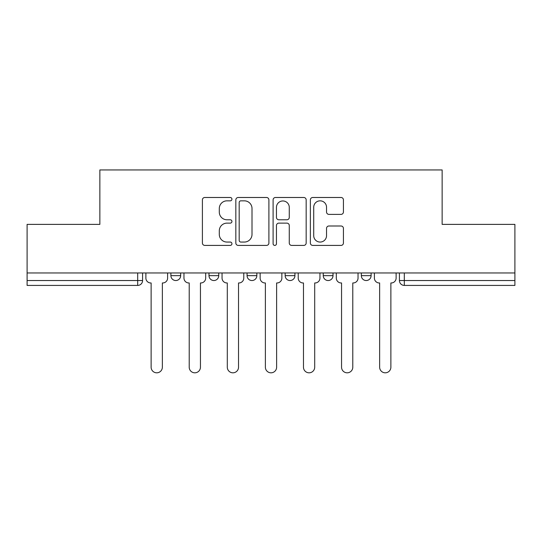 <?xml version="1.0" encoding="UTF-8"?>
<svg xmlns="http://www.w3.org/2000/svg" width="542" height="542" viewBox="0 0 542 542"><rect width="100%" height="100%" fill="white"/><g stroke="black" fill="none" stroke-linecap="round" stroke-linejoin="round"><path stroke-width="0.81" d="M231.935 199.165A1.68 1.68 0 0 0 230.262 197.484L204.801 197.484A2.398 2.398 0 0 0 202.403 199.883L202.403 243.019A2.398 2.398 0 0 0 204.801 245.411L230.262 245.411A1.68 1.68 0 0 0 231.935 243.737A1.68 1.68 0 0 0 230.262 242.057L226.963 242.057A7.669 7.669 0 0 1 219.3 234.388L219.3 230.797A7.669 7.669 0 0 1 226.963 223.128L230.262 223.128A1.68 1.68 0 0 0 231.935 221.448A1.68 1.68 0 0 0 230.262 219.774L226.963 219.774A7.669 7.669 0 0 1 219.3 212.105L219.3 208.507A7.669 7.669 0 0 1 226.963 200.838L230.262 200.838A1.68 1.68 0 0 0 231.935 199.165M361.331 272.965L361.331 275.648L371.101 275.648A4.885 4.885 0 0 1 366.216 280.532A4.885 4.885 0 0 1 361.331 275.648L361.331 272.965M285.16 275.648L285.16 272.965L285.16 275.648A4.885 4.885 0 0 0 290.045 280.532A4.885 4.885 0 0 1 285.16 275.648L294.929 275.648A4.885 4.885 0 0 1 290.045 280.532M208.988 275.648L208.988 272.965L208.988 275.648A4.885 4.885 0 0 0 213.873 280.532A4.885 4.885 0 0 1 208.988 275.648L218.751 275.648A4.885 4.885 0 0 1 213.873 280.532A4.885 4.885 0 0 0 218.751 275.648L218.751 272.965L218.751 275.648M341.033 214.381A2.398 2.398 0 0 0 343.432 211.983L343.432 199.883A2.398 2.398 0 0 0 341.033 197.484L312.761 197.484A2.398 2.398 0 0 0 310.363 199.883L310.363 243.019A2.398 2.398 0 0 0 312.761 245.411L341.033 245.411A2.398 2.398 0 0 0 343.432 243.019L343.432 228.399A2.398 2.398 0 0 0 341.033 226L328.933 226A2.398 2.398 0 0 0 326.535 228.399L326.535 235.648A6.409 6.409 0 0 1 320.126 242.057A6.409 6.409 0 0 1 313.716 235.648L313.716 207.247A6.409 6.409 0 0 1 320.126 200.838A6.409 6.409 0 0 1 326.535 207.247L326.535 211.983A2.398 2.398 0 0 0 328.933 214.381L341.033 214.381M27.1 272.965L27.1 224.381L99.857 224.381L99.857 169.937L442.143 169.937L442.143 224.381L514.9 224.381L514.9 272.965L27.1 272.965L27.1 280.532L142.58 280.532L142.58 272.965L142.58 280.532A4.885 4.885 0 0 1 137.695 285.417L27.1 285.417L27.1 280.532M268.9 199.883A2.398 2.398 0 0 0 266.508 197.484L238.229 197.484A2.398 2.398 0 0 0 235.831 199.883L235.831 243.019A2.398 2.398 0 0 0 238.229 245.411L266.508 245.411A2.398 2.398 0 0 0 268.9 243.019L268.9 199.883M275.492 197.484L303.771 197.484A2.398 2.398 0 0 1 306.169 199.883L306.169 243.019A2.398 2.398 0 0 1 303.771 245.411L291.671 245.411A2.398 2.398 0 0 1 289.272 243.019L289.272 225.519A2.398 2.398 0 0 0 286.874 223.128L278.845 223.128A2.398 2.398 0 0 0 276.454 225.519L276.454 243.737A1.68 1.68 0 0 1 274.774 245.411A1.68 1.68 0 0 1 273.1 243.737L273.1 199.883A2.398 2.398 0 0 1 275.492 197.484M399.42 272.965L399.42 280.532L514.9 280.532L514.9 285.417L404.305 285.417A4.885 4.885 0 0 1 399.42 280.532M514.9 272.965L514.9 280.532M371.101 275.648L371.101 272.965L371.101 275.648A4.885 4.885 0 0 1 366.216 280.532M333.012 272.965L333.012 275.648A4.885 4.885 0 0 1 328.127 280.532A4.885 4.885 0 0 1 323.249 275.648A4.885 4.885 0 0 0 328.127 280.532A4.885 4.885 0 0 0 333.012 275.648L333.012 272.965M323.249 272.965L323.249 275.648L333.012 275.648M294.929 272.965L294.929 275.648M256.84 272.965L256.84 275.648A4.885 4.885 0 0 1 251.955 280.532A4.885 4.885 0 0 1 247.071 275.648L256.84 275.648M247.071 272.965L247.071 275.648M180.669 272.965L180.669 275.648A4.885 4.885 0 0 1 175.784 280.532A4.885 4.885 0 0 1 170.899 275.648A4.885 4.885 0 0 0 175.784 280.532A4.885 4.885 0 0 0 180.669 275.648L180.669 272.965M170.899 272.965L170.899 275.648L180.669 275.648M137.695 272.965L137.695 285.417A4.885 4.885 0 0 0 142.58 280.532M240.865 200.838A1.68 1.68 0 0 0 239.185 202.518L239.185 240.384A1.68 1.68 0 0 0 240.865 242.057L244.34 242.057A7.669 7.669 0 0 0 252.01 234.388L252.01 208.507A7.669 7.669 0 0 0 244.34 200.838L240.865 200.838M289.272 207.369A6.409 6.409 0 0 0 282.863 200.96A6.409 6.409 0 0 0 276.454 207.369L276.454 217.376A2.398 2.398 0 0 0 278.845 219.774L286.874 219.774A2.398 2.398 0 0 0 289.272 217.376L289.272 207.369M145.879 272.965L145.879 278.093A4.885 4.885 0 0 0 150.757 282.971L151.123 282.971L151.123 367.205A5.616 5.616 0 0 0 156.74 372.815A5.616 5.616 0 0 0 162.356 367.205L162.356 282.971L162.722 282.971A4.885 4.885 0 0 0 167.607 278.093L167.607 272.965M183.962 272.965L183.962 278.093A4.885 4.885 0 0 0 188.846 282.971L189.212 282.971L189.212 367.205A5.616 5.616 0 0 0 194.829 372.815A5.616 5.616 0 0 0 200.445 367.205L200.445 282.971L200.811 282.971A4.885 4.885 0 0 0 205.689 278.093L205.689 272.965M222.051 272.965L222.051 278.093A4.885 4.885 0 0 0 226.929 282.971L227.301 282.971L227.301 367.205A5.616 5.616 0 0 0 232.911 372.815A5.616 5.616 0 0 0 238.527 367.205L238.527 282.971L238.893 282.971A4.885 4.885 0 0 0 243.778 278.093L243.778 272.965M260.133 272.965L260.133 278.093A4.885 4.885 0 0 0 265.018 282.971L265.384 282.971L265.384 367.205A5.616 5.616 0 0 0 271 372.815A5.616 5.616 0 0 0 276.616 367.205L276.616 282.971L276.982 282.971A4.885 4.885 0 0 0 281.867 278.093L281.867 272.965M298.222 272.965L298.222 278.093A4.885 4.885 0 0 0 303.107 282.971L303.473 282.971L303.473 367.205A5.616 5.616 0 0 0 309.089 372.815A5.616 5.616 0 0 0 314.699 367.205L314.699 282.971L315.071 282.971A4.885 4.885 0 0 0 319.949 278.093L319.949 272.965M336.311 272.965L336.311 278.093A4.885 4.885 0 0 0 341.189 282.971L341.555 282.971L341.555 367.205A5.616 5.616 0 0 0 347.171 372.815A5.616 5.616 0 0 0 352.788 367.205L352.788 282.971L353.154 282.971A4.885 4.885 0 0 0 358.038 278.093L358.038 272.965M374.393 272.965L374.393 278.093A4.885 4.885 0 0 0 379.278 282.971L379.644 282.971L379.644 367.205A5.616 5.616 0 0 0 385.26 372.815A5.616 5.616 0 0 0 390.877 367.205L390.877 282.971L391.243 282.971A4.885 4.885 0 0 0 396.121 278.093L396.121 272.965M404.305 272.965L404.305 285.417"/></g></svg>
